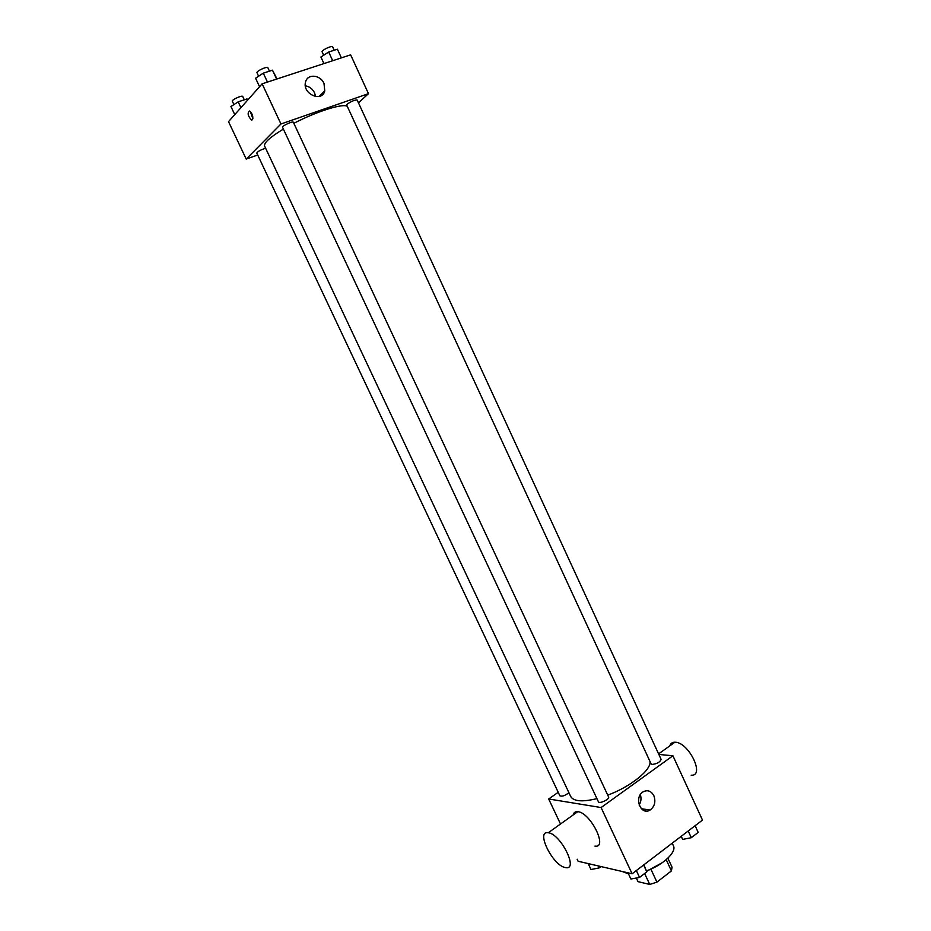 <?xml version="1.0" encoding="UTF-8"?>
<svg xmlns="http://www.w3.org/2000/svg" width="931" height="931" viewBox="0 0 931 931"><rect width="100%" height="100%" fill="white"/><g stroke="black" fill="none" stroke-linecap="round" stroke-linejoin="round"><path stroke-width="1.4" d="M666.212 859.685L671.426 870.904L656.937 882.134L649.733 884.45L638.026 881.645L636.327 878.026M671.426 870.904L672.042 867.168L667.864 858.173M662.686 862.432L646.626 871.346M651.13 869.694L656.937 882.134M644.624 873.522L649.733 884.45M622.245 871.497L628.506 873.906M646.451 870.869C662.953 865.132 676.918 851.935 673.416 845.779L672.205 843.183M658.834 754.436L672.915 755.774L702.486 820.083L632.114 873.79L578.116 861.256L577.162 859.232M645.23 809.307L646.033 811.041M672.915 755.774L601.089 807.549L548.685 798.984L560.509 824.005M548.685 798.984L558.216 792.316M283.373 129.095C269.978 137.229 263.717 142.885 264.602 146.062L570.703 796.505C573.601 801.428 582.352 802.138 596.934 798.623M607.734 795.144C630.729 786.683 651.514 769.832 649.978 761.465M598.412 801.789C599.238 804.209 609.921 799.17 608.595 796.994L293.346 122.264C292.997 120.809 281.627 126.081 282.524 127.279L598.412 801.789M265.638 148.25C260.808 149.775 257.852 151.381 256.77 153.033L559.845 795.761C562.068 796.738 565.082 795.714 568.899 792.677M652.177 764.444L651.106 763.885L346.658 105.005L347.147 104.179C351.383 101.258 354.723 99.873 357.167 100.024L661.115 759.37C660.126 762.082 657.146 763.769 652.177 764.444M601.089 807.549L632.114 873.79M653.853 795.656C655.948 801.719 654.679 806.525 650.059 810.075C640.726 816.08 633.604 797.18 643.193 791.804C647.627 789.639 651.176 790.931 653.853 795.656M573.193 814.939C573.775 812.53 575.3 811.448 577.744 811.681C590.335 812.309 608.362 848.444 594.944 846.116M691.186 775.22C705.221 776.349 688.952 742.473 675.312 742.24L674.917 742.216C672.298 742.193 670.588 743.415 669.796 745.882M565.059 867.494C552.386 865.12 535.43 830.138 548.266 832.756C560.543 833.734 578.884 870.334 565.757 867.634L565.059 867.494M640.353 794.667C641.506 798.344 641.098 801.8 639.143 805.024M293.835 123.323C316.808 111.313 343.306 103.073 347.31 106.402M358.47 102.841L368.478 93.659L280.953 123.986L246.215 159.085L257.689 155M368.478 93.659L350.638 54.836L262.135 83.825L228.514 121.635L246.215 159.085M262.135 83.825L280.953 123.986M324 83.429L324.768 90.901C321.963 102.887 302.005 93.74 305.566 82.009C307.358 73.561 320.357 74.631 324 83.429M252.476 119.75L251.44 119.971C247.844 115.979 247.215 113 249.531 111.022C252.394 113.535 253.372 116.445 252.476 119.75M252.906 118.737L250.299 111.499M305.345 85.78C309.464 86.513 312.537 88.887 314.585 92.891L315.621 96.568M320.916 57.024L323.941 63.587L320.916 57.024L328.69 52.02L332.704 60.713M341.386 57.873L337.394 49.203L328.69 52.02M323.674 55.243L322.103 51.845C321.114 50.425 332.192 45.154 332.646 46.829L334.206 50.227M276.996 78.96L272.48 70.186L263.298 73.165L255.583 78.216L259.563 86.723M272.48 70.186L276.635 79.077M263.298 73.165L267.465 82.079M258.609 76.226L256.991 72.769C255.955 71.268 267.372 65.973 267.872 67.742L269.466 71.163M247.855 99.896L247.029 98.907L238.185 101.84L230.946 106.541L234.752 114.618M247.029 98.907L247.611 100.164M238.185 101.84L240.931 107.67M233.925 104.598L232.343 101.246C231.388 99.885 242.304 94.904 242.735 96.498L244.294 99.815M682.667 839.425L681.224 836.306L682.667 839.425L691.291 837.702L698.192 832.407L695.108 825.704M688.195 830.987L691.291 837.702M643.891 864.794L646.812 871.847L639.55 877.421L630.904 879.027L627.994 872.836M643.612 865.004L646.812 871.847M636.338 870.555L639.55 877.421M600.937 866.552L599.075 867.936L590.964 869.507L588.171 863.584M598.109 865.888L599.075 867.936M658.589 753.889L674.917 742.216M577.744 811.681L548.266 832.756M641.296 808.69L650.059 810.075M252.615 119.564L251.44 119.971M319.205 96.417L324.768 90.901"/></g></svg>
